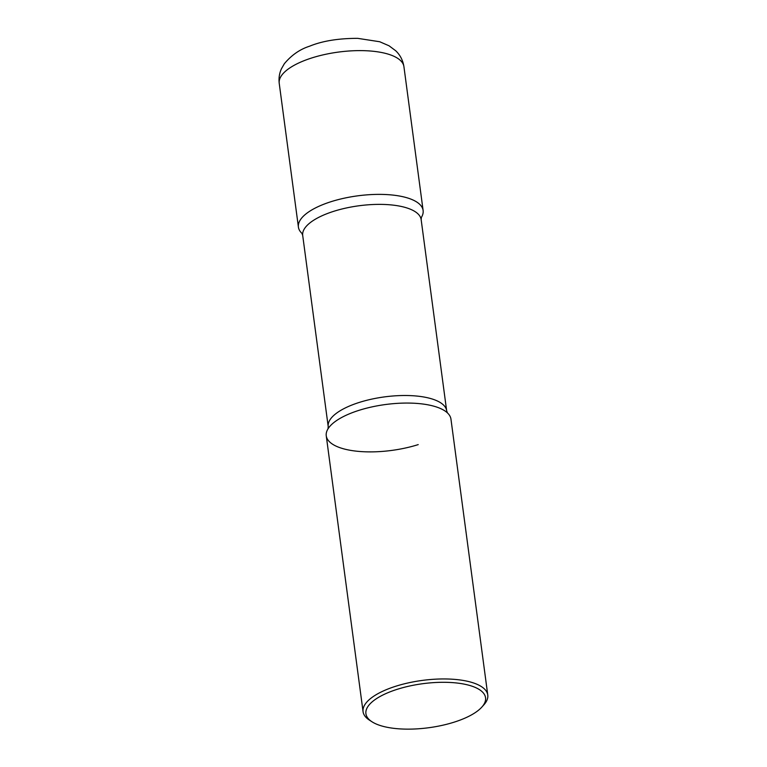 <?xml version="1.0" encoding="UTF-8"?>
<svg xmlns="http://www.w3.org/2000/svg" width="767" height="767" viewBox="0 0 767 767"><rect width="100%" height="100%" fill="white"/><g stroke="black" fill="none" stroke-linecap="round" stroke-linejoin="round"><path stroke-width="1.15" d="M301.949 233.379A62.904 23.154 -7.6 0 1 331.152 201.654A62.904 23.154 -7.6 0 1 399.041 195.949A62.904 23.154 -7.6 0 1 421.351 217.445A62.904 23.154 172.4 0 0 423.116 210.474A62.904 23.154 172.4 0 0 415.724 201.405A62.904 23.154 172.4 0 0 344.019 198.241A62.904 23.154 172.4 0 0 298.411 227.109A62.904 23.154 172.4 0 0 302.649 233.993M481.829 707.107L483.891 704.815A62.904 23.154 172.4 0 0 487.774 695.046L450.958 419.156A62.904 23.154 172.4 0 0 443.566 410.086A62.904 23.154 172.4 0 0 371.861 406.922A62.904 23.154 172.4 0 0 326.253 435.79L363.069 711.69A62.904 23.154 172.4 0 0 369.378 720.088L371.966 721.766A60.344 22.214 172.4 0 0 373.011 722.409A60.344 22.214 172.4 0 0 429.808 727.586A60.344 22.214 172.4 0 0 481.829 707.107A60.344 22.214 172.4 0 0 478.455 689.034A60.344 22.214 172.4 0 0 398.332 688.967A60.344 22.214 172.4 0 0 371.966 721.766M487.774 695.046A62.904 23.154 172.4 0 0 480.382 685.976A62.904 23.154 172.4 0 0 408.667 682.812A62.904 23.154 172.4 0 0 363.069 711.69M418.216 444.611A62.904 23.154 -7.6 0 1 350.183 450.287A62.904 23.154 -7.6 0 1 328.113 428.676A62.904 23.154 -7.6 0 1 359.004 410.335A62.904 23.154 -7.6 0 1 447.305 412.771M279.226 83.344C278.622 78.234 279.341 73.402 281.403 68.867L284.308 63.766C291.46 55.176 299.868 49.318 309.532 46.221C322.341 40.967 338.41 38.35 357.719 38.35L379.713 41.744L389.032 45.78L395.714 50.766C400.182 55.023 402.924 60.334 403.931 66.7A62.904 23.154 172.4 0 0 396.539 57.63A62.904 23.154 172.4 0 0 324.834 54.476A62.904 23.154 172.4 0 0 279.226 83.344L298.411 227.109M328.008 428.858L328.209 426.596A59.749 21.994 -7.6 0 1 359.311 402.416A59.749 21.994 -7.6 0 1 446.662 410.786L421.16 219.669L421.371 217.397M328.209 426.596L302.706 235.469A59.749 21.994 -7.6 0 1 333.808 211.289A59.749 21.994 -7.6 0 1 421.16 219.669M403.931 66.7L423.116 210.474M302.706 235.469L301.92 233.341M447.458 412.924L446.662 410.786"/></g></svg>
